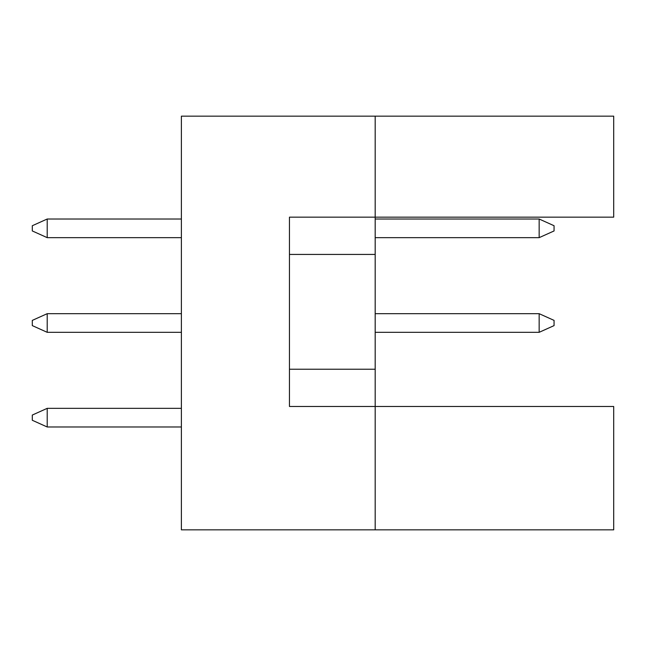 <?xml version="1.0" encoding="UTF-8"?>
<svg xmlns="http://www.w3.org/2000/svg" width="646" height="646" viewBox="0 0 646 646"><rect width="100%" height="100%" fill="white"/><g stroke="black" fill="none" stroke-linecap="round" stroke-linejoin="round"><path stroke-width="0.97" d="M375.181 254.427L375.181 217.153L613.7 217.153L613.7 116.159L375.181 116.159L375.181 217.153L289.456 217.153L289.456 406.479L375.181 406.479L375.181 254.427L289.456 254.427M613.7 529.841L613.7 406.479L375.181 406.479L375.181 529.841L613.7 529.841M375.181 529.841L181.381 529.841L181.381 116.159L375.181 116.159M289.456 369.213L375.181 369.213M181.381 408.345L47.206 408.345L47.206 426.982L181.381 426.982M47.206 426.982L32.3 420.271L32.3 415.055L47.206 408.345M539.16 332.319L539.16 313.681L554.066 320.392L554.066 325.608L539.16 332.319L375.181 332.319M539.16 313.681L375.181 313.681M181.381 313.681L47.206 313.681L47.206 332.319L181.381 332.319M47.206 332.319L32.3 325.608L32.3 320.392L47.206 313.681M539.16 237.655L539.16 219.018L554.066 225.729L554.066 230.945L539.16 237.655L375.181 237.655M539.16 219.018L375.181 219.018M181.381 219.018L47.206 219.018L47.206 237.655L181.381 237.655M47.206 237.655L32.3 230.945L32.3 225.729L47.206 219.018"/></g></svg>
